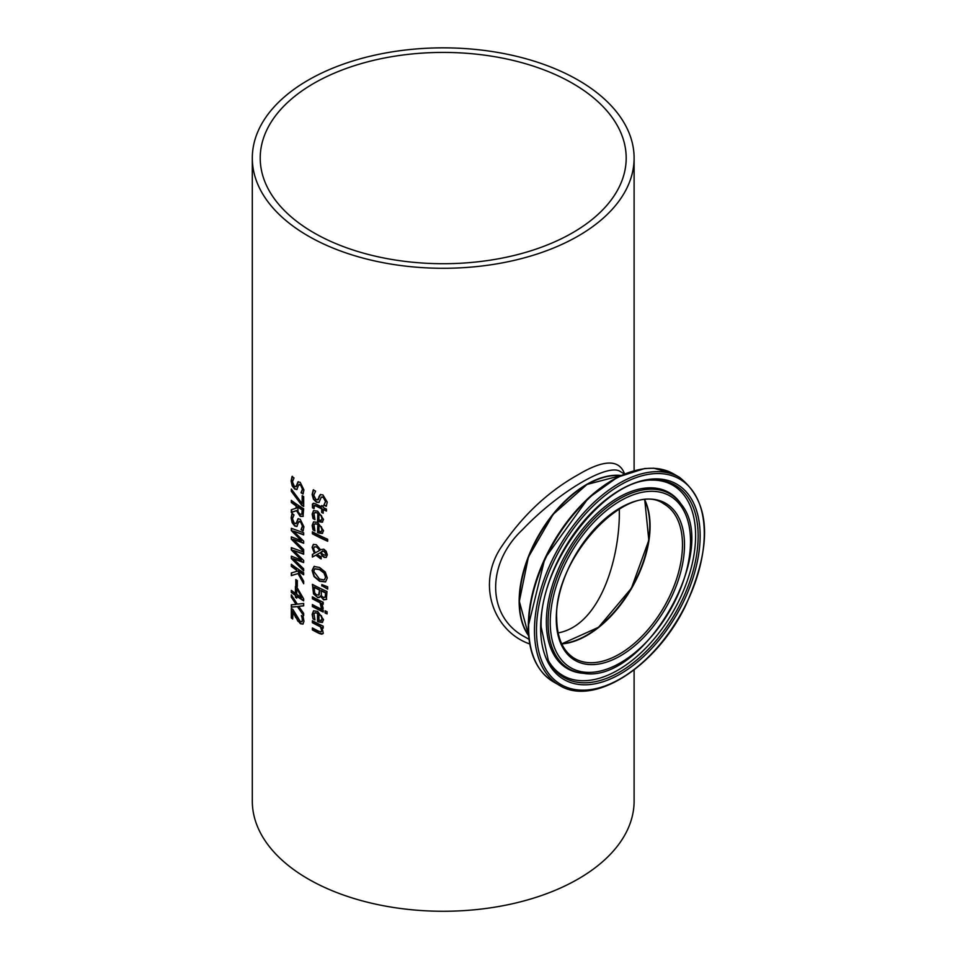 <?xml version="1.0" encoding="UTF-8"?>
<svg xmlns="http://www.w3.org/2000/svg" width="957" height="957" viewBox="0 0 957 957"><rect width="100%" height="100%" fill="white"/><g stroke="black" fill="none" stroke-linecap="round" stroke-linejoin="round"><path stroke-width="1.44" d="M292.686 618.545A190.431 109.947 180 0 1 291.67 617.767L291.67 608.616M303.082 624.048L300.761 623.509L298.237 621.033L293.021 611.14L292.686 618.988A190.91 110.222 180 0 1 291.323 617.971L291.323 608.353A190.91 110.222 0 0 0 292.998 609.609L300.331 621.524L301.934 621.787L302.448 620.208L301.67 615.578M302.101 621.691L302.376 617.552M302.041 617.744L301.431 615.722M301.335 615.782L301.335 615.662A190.91 110.222 0 0 0 303.178 616.822L303.955 621.296L302.986 624.12L300.414 623.713L298.237 621.033M297.902 621.237L296.144 617.504M295.797 617.696L292.686 611.332M314.793 519.184A190.431 109.947 180 0 1 313.37 518.431L312.496 513.969L313.705 510.5M322.617 522.008L318.848 521.481A190.431 109.947 180 0 1 317.856 520.979L317.856 512.892L314.781 512.581M321.48 520.165L321.983 518.562L321.109 515.811L318.908 513.777L318.908 519.962L321.121 520.369M321.456 520.165L322.318 518.371L321.444 515.62L318.908 513.777M317.521 513.084L315.619 512.462L313.968 513.407L314.973 519.651A190.91 110.222 180 0 1 313.035 518.622L312.149 514.16L313.537 510.595L317.652 511.146L323.526 519.4L322.282 522.211L318.514 521.673A190.91 110.222 180 0 1 317.521 521.182L317.856 512.892M319.16 502.341L316.755 502.006L313.752 499.016L312.484 494.267L313.561 489.733M318.968 496.587L320.26 494.649L322.928 494.913L327.258 502.114L326.265 506.313A190.91 110.222 180 0 1 323.861 505.224L325.5 501.48L323.143 497.173L321.133 497.425L318.992 502.449L316.42 502.198L313.406 499.207L312.138 494.458L313.226 489.924A190.91 110.222 0 0 0 315.583 491.168L313.752 495.176L316.109 499.889L318.31 499.075L320.607 494.446M317.82 499.949L319.315 496.396M317.999 499.865L318.657 498.884M323.861 505.069L325.847 501.277L323.478 496.97L321.731 496.946M326.421 506.038A190.431 109.947 180 0 1 324.208 505.033M314.793 530.465A190.431 109.947 180 0 1 313.37 529.711L312.496 525.237L313.705 521.78M322.617 533.288L318.848 532.762A190.431 109.947 180 0 1 317.856 532.259L317.856 524.161L314.781 523.862M321.48 531.446L321.983 529.843L321.109 527.092L318.908 525.058L318.908 531.231L321.121 531.637M321.456 531.446L322.318 529.652L321.444 526.888L318.908 525.058M317.521 524.364L315.619 523.742L313.968 524.675L314.973 530.932A190.91 110.222 180 0 1 313.035 529.903L312.149 525.441L313.537 521.876L317.652 522.426L323.526 530.68L322.282 533.48L318.514 532.953A190.91 110.222 180 0 1 317.521 532.463L317.856 524.161M312.484 507.808L312.425 504.076L313.776 503.25L315.631 503.884A190.91 110.222 0 0 0 321.66 506.875L321.66 505.547A190.91 110.222 0 0 0 323.215 506.289L323.215 507.605A190.91 110.222 0 0 0 326.457 509.088L326.457 511.062A190.91 110.222 180 0 1 323.215 509.579L323.215 513.203A190.91 110.222 180 0 1 321.66 512.473L321.66 508.849A190.91 110.222 180 0 1 316.456 506.277L314.386 505.475L314.063 508.657A190.91 110.222 180 0 1 312.484 507.808L313.166 503.322M321.66 506.875L321.995 505.715M326.457 510.715A190.431 109.947 180 0 1 323.55 509.387L323.215 509.579M313.98 508.239A190.431 109.947 180 0 1 312.819 507.605M321.66 508.849L321.995 508.657A190.431 109.947 180 0 1 316.803 506.086L314.721 505.284L314.063 506.588M321.66 512.473L321.995 508.657M323.215 512.856A190.431 109.947 180 0 1 321.995 512.282M327.665 540.896A190.431 109.947 180 0 1 312.724 533.587L312.724 531.984M312.389 531.805A190.91 110.222 0 0 0 327.665 539.269L327.665 541.243A190.91 110.222 180 0 1 312.389 533.779L312.389 531.805M312.389 557.058L312.389 554.378L314.398 553.325L312.102 547.344L313.346 544.413L316.265 544.689L320.487 549.677L323.789 549.151L326.205 551.316L327.306 554.869L326.193 557.452L324.16 557.393L322.126 555.838L320.463 552.632L316.934 554.558L321.145 556.842L321.145 558.888A190.91 110.222 180 0 1 320.188 558.433L315.87 555.168L312.389 557.058L312.724 554.199M315.87 555.168L312.724 556.866M321.145 558.529A190.431 109.947 180 0 1 320.535 558.23L316.205 554.964M314.398 553.325L312.437 547.153L313.525 544.318M316.934 554.558L320.463 552.632M326.361 557.345L324.495 557.189L322.461 555.634L320.798 552.44M319.794 550.335L316.731 547.093L314.41 546.854L313.621 548.744L315.236 552.847L320.128 550.143L317.066 546.89L314.59 546.77M321.169 551.986L322.533 551.017L321.169 551.986L322.365 554.127L325.416 555.383L326.014 554.223L323.897 551.244L322.88 550.813L321.504 551.794L324.232 551.041L326.361 554.019L325.607 555.251M325.667 581.82L319.853 581.031L314.339 576.341L312.437 570.3L314.339 566.293M324.567 579.631L325.547 577.191L323.992 573.016L319.518 569.606L314.805 568.865L313.705 571.365L319.518 579.069L323.992 579.918M324.327 579.727L325.894 576.987L324.327 572.812L319.853 569.415L314.985 568.781M325.5 581.928L319.518 581.222L314.004 576.545L312.102 570.492L314.004 566.484L319.518 567.441L325.248 572.023L327.306 577.956L325.583 581.868M313.525 593.902L312.389 584.344A190.91 110.222 0 0 0 326.983 591.51L326.361 599.453L323.574 599.8L320.404 596.115A190.91 110.222 180 0 1 320.332 596.079L319.375 597.443L317.784 597.599L313.525 593.902L312.724 584.524M319.542 597.335L317.066 597.001L313.86 593.711M326.708 599.261L323.909 599.608L320.739 595.912M318.609 595.182L319.602 589.775A190.431 109.947 180 0 1 314.315 587.072L314.578 592.802L316.647 594.991L319.231 594.668L319.602 589.775M319.267 589.967A190.91 110.222 180 0 1 313.98 587.263M323.633 597.312L325.201 597.24L325.595 592.61A190.431 109.947 180 0 1 321.229 590.565L321.385 595.733L323.299 597.515L325.201 597.24L325.595 592.61M325.26 592.802A190.91 110.222 180 0 1 320.894 590.768M327.665 588.758L322.138 585.804L322.138 584.715M321.803 585.995L321.803 584.583L327.665 586.808L327.665 589.129L322.138 585.804M312.389 606.559L312.389 604.585A190.91 110.222 0 0 0 323.215 610.04L323.215 612.013A190.91 110.222 180 0 1 312.389 606.559L312.724 604.776M323.215 611.655A190.431 109.947 180 0 1 312.724 606.367M323.203 608.114A190.431 109.947 180 0 1 321.54 607.324L320.332 602.503A190.431 109.947 180 0 1 312.724 598.592L312.724 597.001M323.215 603.891A190.431 109.947 180 0 1 321.887 603.257L323.155 608.449A190.91 110.222 180 0 1 321.205 607.528L321.54 607.228M321.205 607.42L319.985 602.707A190.91 110.222 180 0 1 312.389 598.795L312.389 596.821A190.91 110.222 0 0 0 323.215 602.276L323.215 604.238A190.91 110.222 180 0 1 321.552 603.46M313.035 618.868L312.149 614.406L313.537 610.829L317.652 611.391L323.526 619.646L322.282 622.445L318.514 621.918A190.91 110.222 180 0 1 317.521 621.428L317.521 613.329L315.619 612.707L313.968 613.64L314.973 619.897A190.91 110.222 180 0 1 313.035 618.868L312.496 614.203L313.705 610.745M322.617 622.253L318.848 621.727A190.431 109.947 180 0 1 317.856 621.225L317.856 613.126L314.781 612.827M314.793 619.43A190.431 109.947 180 0 1 313.37 618.677M321.121 620.603L321.983 618.808L321.109 616.057L318.908 614.023L318.908 620.196L321.48 620.411M321.456 620.411L322.318 618.617L321.444 615.853L318.908 614.023M327.079 613.557A190.431 109.947 180 0 1 325.428 612.815L325.428 610.937M325.081 610.781A190.91 110.222 0 0 0 327.079 611.667L327.079 613.904A190.91 110.222 180 0 1 325.081 613.018L325.081 610.781M312.389 629.921L312.389 627.948A190.91 110.222 0 0 0 318.466 631.106L320.918 631.931L321.743 630.496L320.404 626.823A190.91 110.222 180 0 1 312.389 622.708L312.389 620.734A190.91 110.222 0 0 0 323.215 626.177L323.215 628.151A190.91 110.222 180 0 1 321.971 627.565L323.275 633.223L321.684 634.18L319.327 633.498A190.91 110.222 180 0 1 312.389 629.921L312.724 628.127M322.784 633.833L319.662 633.307A190.431 109.947 180 0 1 312.724 629.718M321.971 627.565L322.306 627.373A190.431 109.947 180 0 0 323.215 627.804M321.253 631.728L322.078 630.292L320.739 626.62A190.431 109.947 180 0 1 312.724 622.505L312.724 620.914M297.053 489.434L295.043 488.871L292.519 485.606L291.454 480.737L292.363 476.311M303.225 493.728A190.431 109.947 180 0 1 301.359 492.556L302.759 488.943L300.749 484.433L298.787 485.175M298.452 485.366L296.885 489.553L294.708 489.063L292.184 485.809L291.119 480.94L292.029 476.502A190.91 110.222 0 0 0 294.002 477.962L292.459 481.802L294.457 486.73L296.311 486.12L297.962 481.861L300.235 482.352L303.919 489.924L303.07 494.039A190.91 110.222 180 0 1 301.024 492.747L302.424 489.135L300.402 484.625L298.452 485.366L299.23 484.278M294.792 486.527L296.658 485.929L298.297 481.658M296.096 486.85L296.658 485.929L296.096 486.85M301.742 505.272L291.323 491.288L291.323 489.063L302.161 503.693L302.161 495.642A190.91 110.222 0 0 0 303.68 496.599L303.68 506.48A190.91 110.222 180 0 1 301.742 505.272L291.67 491.085L291.67 489.553M303.68 506.086A190.431 109.947 180 0 1 302.077 505.069M302.161 503.693L302.496 495.858M302.089 514.041L302.532 509.782A190.431 109.947 180 0 1 297.783 506.66L298.082 511.923L300.055 514.124L301.682 514.304M303.333 516.194L300.534 516.17L296.873 510.476L291.67 512.246L291.67 509.65M296.072 508.287L296.072 505.906A190.91 110.222 180 0 1 291.323 502.449L291.323 500.379A190.91 110.222 0 0 0 303.68 508.837L302.998 516.397L300.187 516.373L296.538 510.679L291.323 512.45L291.323 509.758L296.419 508.095L296.419 505.715A190.431 109.947 180 0 1 291.67 502.258L291.67 500.643M301.862 514.22L302.185 509.973A190.91 110.222 180 0 1 297.448 506.851M291.323 539.174L291.323 536.853L301.479 540.753L291.323 530.597L291.323 528.3L303.68 532.774L303.68 534.903L293.344 531.087L303.68 541.148L303.68 543.253L293.225 539.353L303.68 549.509L303.68 551.543L291.323 539.174L291.67 536.997M293.225 539.353L303.68 542.954M303.68 551.041L291.67 538.982M301.479 540.753L291.67 530.405L291.67 528.443M293.344 531.087L303.68 534.604M297.053 526.374L295.043 525.812L292.519 522.546L291.454 517.677L292.363 513.251M303.225 530.668A190.431 109.947 180 0 1 301.359 529.484L302.759 525.883L300.749 521.362L298.787 522.103M298.452 522.307L296.885 526.482L294.708 526.003L292.184 522.737L291.119 517.869L292.029 513.442A190.91 110.222 0 0 0 294.002 514.902L292.459 518.73L294.457 523.658L296.311 523.048L297.962 518.79L300.235 519.292L303.919 526.864L303.07 530.979A190.91 110.222 180 0 1 301.024 529.676L302.424 526.075L300.402 521.565L298.452 522.307L299.23 521.218M294.792 523.467L296.658 522.857L298.297 518.598M296.096 523.778L296.658 522.857L296.096 523.778M291.323 575.635L291.323 572.956L296.897 571.281L296.096 569.822A190.91 110.222 180 0 1 291.323 566.341L291.323 564.271A190.91 110.222 0 0 0 303.68 572.729L303.68 574.798A190.91 110.222 180 0 1 297.83 571.006L303.68 581.186L303.68 583.71L297.998 573.578L291.323 575.635L291.67 572.848M297.998 573.578L291.67 575.444M303.68 582.933L298.333 573.387M296.897 571.281L296.431 569.618A190.431 109.947 180 0 1 291.67 566.149L291.67 564.534M297.83 571.006L298.177 570.815A190.431 109.947 180 0 0 303.68 574.391M303.68 562.273L293.225 558.685L303.68 568.841L303.68 570.874L291.323 558.505L291.323 556.173L301.479 560.072L291.323 549.928L291.323 547.619L303.68 552.093L303.68 554.235L293.344 550.419L303.68 553.924M301.479 560.072L291.67 549.725L291.67 547.763M303.68 570.36L291.67 558.302L291.67 556.316M293.344 550.419L303.68 560.467L303.68 562.584L293.225 558.685M295.414 597.24L295.414 595.386A190.91 110.222 180 0 1 291.323 592.395L291.323 590.385A190.91 110.222 0 0 0 295.414 593.376L295.414 586.485A190.91 110.222 0 0 0 297.137 587.694L303.68 598.926L303.68 600.84A190.91 110.222 180 0 1 296.73 596.307L296.73 598.161A190.91 110.222 180 0 1 295.414 597.24L295.749 595.182A190.431 109.947 180 0 1 291.67 592.192L291.67 590.636M296.73 597.73A190.431 109.947 180 0 1 295.749 597.048M296.73 596.307L297.077 596.103A190.431 109.947 180 0 0 303.68 600.434M295.414 593.376L295.749 586.725M301.634 597.551L297.077 588.854L301.634 597.551A190.91 110.222 0 0 1 296.73 594.297L296.73 589.057M297.316 586.031A190.431 109.947 180 0 1 296.156 585.229L296.156 579.763M295.821 579.523A190.91 110.222 0 0 0 297.316 580.564L297.316 586.462A190.91 110.222 180 0 1 295.821 585.421L295.821 579.523M291.323 607.133L291.323 604.752L296.084 604.429L291.323 597.096L291.323 594.871L297.34 604.166L303.68 603.472L303.68 605.841L298.68 606.343L303.68 613.353L303.68 615.59L297.424 606.642L291.323 607.133L291.67 604.74M297.424 606.642L291.67 606.929M303.68 614.92L297.759 606.451M296.084 604.429L291.67 596.905L291.67 595.41M298.68 606.343L303.68 605.685M634.108 669.936L634.108 801.045A190.91 110.222 180 0 1 578.195 878.981A190.91 110.222 180 0 1 370.156 902.882A190.91 110.222 180 0 1 252.301 801.045L252.301 158.072A190.91 110.222 180 0 1 443.211 47.85A190.91 110.222 180 0 1 634.108 158.072A190.91 110.222 180 0 1 578.195 236.008A190.91 110.222 180 0 1 370.156 259.897A190.91 110.222 180 0 1 252.301 158.072M624.562 473.942C619.311 459.181 603.855 459.432 578.207 474.684C547.524 491.838 521.565 516.445 500.308 548.505C476.239 586.366 494.889 631.919 529.723 643.965M586.808 635.532A89.731 51.798 120 0 0 650.078 525.931M586.797 484.721A94.97 54.836 120 0 0 519.472 601.14A94.97 54.836 120 0 0 519.472 601.331M528.611 635.675A95.449 55.111 -60 0 1 538.911 534.807A95.449 55.111 -60 0 1 621.105 475.462M525.68 637.386L525.034 637.027C487.197 617.456 485.402 564.295 522.618 529.556C558.816 491.491 608.855 462.363 620.579 471.741L624.454 473.978M558.122 632.9C601.654 625.077 620.614 553.9 619.275 508.945M644.587 500.068A89.252 51.522 -60 0 1 649.743 525.931A89.252 51.522 -60 0 1 561.663 643.702M313.824 232.766A182.978 105.641 180 0 1 260.22 158.072A182.978 105.641 180 0 1 443.211 52.42A182.978 105.641 180 0 1 626.189 158.072A182.978 105.641 180 0 1 513.227 255.675A182.978 105.641 180 0 1 313.824 232.766M561.759 643.917A89.252 51.522 120 0 0 631.596 588.328A89.252 51.522 120 0 0 644.827 500.044M663.991 503.968A89.252 51.522 -60 0 1 663.991 607.025A89.252 51.522 -60 0 1 574.75 658.56C563.015 651.478 556.998 638.056 556.687 618.282C553.565 557.369 629.084 478.452 663.991 503.968M528.587 635.364A95.449 55.111 -60 0 1 519.472 601.534A95.449 55.111 -60 0 1 553.278 514.483A95.449 55.111 -60 0 1 620.83 475.593L587.024 484.433L553.194 514.28L528.408 557.07L519.34 601.331L528.587 635.424M556.256 618.868A90.676 52.36 120 0 0 652.447 627.457A90.676 52.36 120 0 0 652.447 499.219A90.676 52.36 120 0 0 556.256 618.868M550.239 622.349A99.193 57.264 -60 0 1 655.449 491.467A99.193 57.264 -60 0 1 655.449 631.74A99.193 57.264 -60 0 1 550.239 622.349M536.482 630.292A118.644 68.497 -60 0 1 662.328 473.739A118.644 68.497 -60 0 1 662.328 641.525A118.644 68.497 -60 0 1 536.482 630.292M534.461 630.292A120.08 69.323 120 0 0 559.331 685.26C593.328 706.972 655.605 667.304 685.26 606.391C712.809 545.215 710.86 502.174 679.41 477.268A120.08 69.323 120 0 0 586.88 509.447A120.08 69.323 120 0 0 534.461 630.292M528.623 626.919A120.08 69.323 -60 0 1 581.043 506.074A120.08 69.323 -60 0 1 673.572 473.906L653.858 468.224L644.659 468.523L617.552 477.196L588.376 498.047L544.892 558.386L528.204 626.333C528.503 653.153 536.925 671.67 553.493 681.886A120.08 69.323 -60 0 1 528.623 626.919M540.633 627.9A112.782 65.112 120 0 0 660.258 638.582A112.782 65.112 120 0 0 660.258 479.074A112.782 65.112 120 0 0 540.633 627.9M635.4 470.533A119.135 68.784 120 0 0 528.336 625.986M548.086 622.564A100.987 58.305 120 0 0 583.698 673.345C643.463 683.848 720.25 550.861 681.276 504.327A100.987 58.305 120 0 0 600.96 512.414A100.987 58.305 120 0 0 548.086 622.564M681.276 504.327L680.403 503.095A101.645 58.688 120 0 0 599.561 511.229A101.645 58.688 120 0 0 546.351 622.098A101.645 58.688 120 0 0 582.191 673.214L583.698 673.345M652.602 480.067A111.072 64.131 -60 0 1 675.163 613.473A111.072 64.131 -60 0 1 548.349 660.641L541.183 627.11C538.659 564.833 604.262 478.919 652.602 480.067M547.871 659.72A109.888 63.449 120 0 0 672.855 612.145A109.888 63.449 120 0 0 651.561 480.127M634.108 158.072L634.108 470.605M561.735 643.87L598.568 627.278L631.417 588.22L648.822 540.238L644.767 500.056M679.41 477.268L673.572 473.906M559.331 685.26L553.493 681.886M525.644 637.374L525.034 637.027M529.006 639.312L525.118 637.063"/></g></svg>
